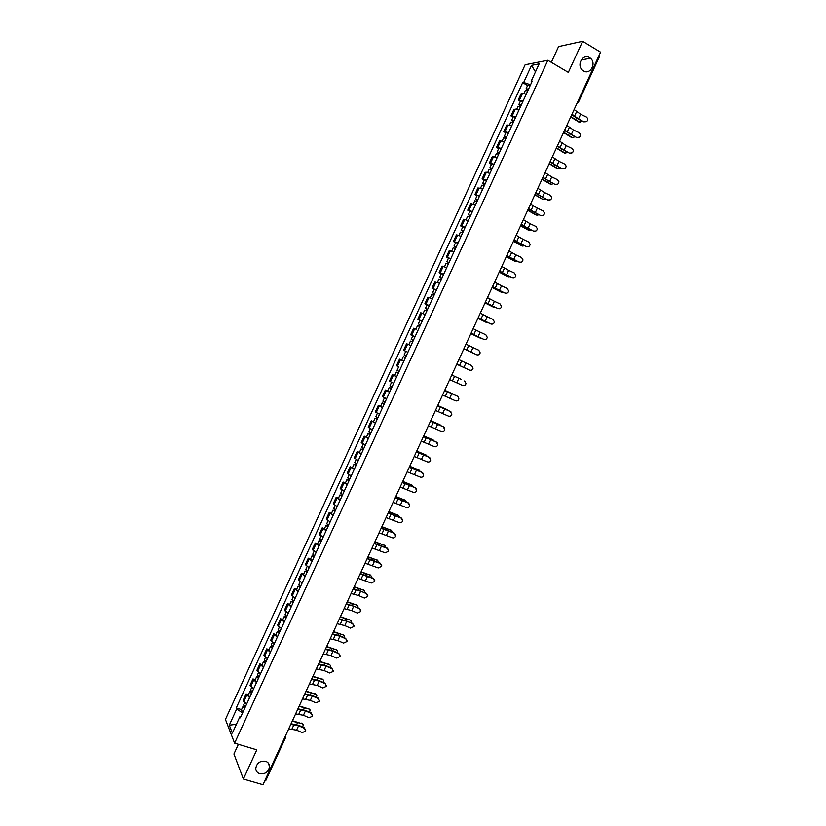 <?xml version="1.0" encoding="UTF-8"?>
<svg xmlns="http://www.w3.org/2000/svg" width="826" height="826" viewBox="0 0 826 826"><rect width="100%" height="100%" fill="white"/><g stroke="black" fill="none" stroke-linecap="round" stroke-linejoin="round"><path stroke-width="1.24" d="M265.528 761.262C267.975 762.109 269.317 763.792 269.544 766.311C268.718 771.804 265.466 774.282 259.787 773.735C257.299 772.888 255.957 771.185 255.75 768.603C256.638 763.131 259.901 760.684 265.528 761.262M589.578 57.613L590.466 58.254C596.816 63.272 590.136 75.321 583.455 70.902L582.402 70.117C576.249 64.986 583.011 53.205 589.578 57.613M238.373 744.309L233.923 754.014L243.381 779.011L262.967 784.7L600.574 52.183L582.64 41.3L558.572 46.586L551.345 62.332M547.855 60.267L525.119 64.769L225.426 719.436L234.594 743.163L547.855 60.267L568.34 72.389L582.64 41.3M243.381 779.011L256.783 749.853L234.594 743.163M265.621 780.518L264.619 781.107M599.263 55.043L599.821 55.848L578.448 102.228L577.859 101.484M526.276 94.092L521.268 93.4L518.201 100.091L523.188 100.813M520.349 101.319L518.201 100.091M518.986 109.982L514.02 109.208L510.953 115.888L515.909 116.693M513.111 117.106L510.953 115.888M511.717 125.851L506.782 124.994L503.726 131.675L508.64 132.563M505.884 132.872L503.726 131.675M504.449 141.7L499.565 140.761L496.509 147.431L501.382 148.401M498.667 148.618L496.509 147.431M497.19 157.529L492.348 156.506L489.302 163.166L494.124 164.209M491.46 164.333L489.302 163.166M489.952 173.326L485.141 172.231L482.095 178.87L486.886 180.006M484.273 180.037L482.095 178.87M482.714 189.113L477.944 187.925L474.909 194.564L479.658 195.783M477.087 195.71L474.909 194.564M475.487 204.869L470.768 203.609L467.733 210.227L472.441 211.528M469.911 211.363L467.733 210.227M468.28 220.604L463.592 219.262L460.557 225.88L465.224 227.253M462.746 226.995L460.557 225.88M461.073 236.319L456.427 234.894L453.402 241.502L458.027 242.958M455.591 242.607L453.402 241.502M453.877 252.013L449.272 250.505L446.246 257.103L450.841 258.641M448.446 258.197L446.246 257.103M446.69 267.676L442.127 266.096L439.112 272.683L443.655 274.304M441.311 273.767L439.112 272.683M439.515 283.328L435.003 281.666L431.988 288.243L436.489 289.947M434.187 289.317L431.988 288.243M432.359 298.95L427.878 297.215L424.863 303.782L429.324 305.558M427.063 304.835L424.863 303.782M425.204 314.561L420.764 312.734L417.75 319.301L422.179 321.149M422.127 321.262L417.75 319.301M416.108 329.264L413.661 328.242L410.656 334.788L415.034 336.729M413.94 336.316L410.656 334.788M410.945 345.66L406.568 343.719L403.563 350.265L407.899 352.31M403.8 361.241L399.485 359.176L396.49 365.712L398.782 366.868M403.14 360.838L399.485 359.176M396.686 376.759L392.402 374.622L389.418 381.147L393.682 383.316M396.738 376.646L392.402 374.622M389.583 392.257L385.339 390.037L382.355 396.552L386.578 398.803M387.57 391.018L385.339 390.037M382.49 407.724L378.287 405.432L375.303 411.937L379.495 414.27M380.518 406.402L378.287 405.432M375.407 423.18L371.246 420.806L368.262 427.3L372.412 429.706M373.476 421.766L371.246 420.806M368.334 438.606L364.204 436.159L361.23 442.643L365.34 445.131M366.445 437.099L364.204 436.159M361.272 454.021L357.183 451.492L354.209 457.965L358.277 460.526M359.424 452.421L357.183 451.492M354.209 469.405L350.172 466.793L347.199 473.267L351.236 475.91M352.413 467.712L350.172 466.793M347.168 484.769L343.162 482.085L340.198 488.548L344.194 491.264M345.413 482.993L343.162 482.085M340.136 500.112L336.172 497.355L333.208 503.808L337.163 506.596M338.423 498.243L336.172 497.355M333.105 515.434L329.182 512.595L326.229 519.048L330.142 521.918M331.443 513.483L329.182 512.595M326.094 530.736L322.202 527.824L319.259 534.257L323.131 537.21M324.463 528.692L322.202 527.824M319.084 546.017L315.233 543.033L312.29 549.455L316.131 552.48M317.504 543.89L315.233 543.033M312.094 561.277L308.284 558.211L305.341 564.633L309.141 567.73M310.545 559.057L308.284 558.211M305.104 576.517L301.335 573.378L298.392 579.78L302.151 582.96M303.607 574.204L301.335 573.378M298.134 591.736L294.397 588.515L291.464 594.916L295.181 598.169M296.668 589.341L294.397 588.515M291.165 606.934L287.469 603.641L284.536 610.032L288.222 613.357M289.75 604.446L287.469 603.641M284.206 622.102L280.551 618.736L277.619 625.117L281.263 628.524M282.833 619.531L280.551 618.736M277.257 637.259L273.633 633.81L270.721 640.191L274.325 643.66M275.925 634.595L273.633 633.81M270.319 652.395L266.736 648.875L263.824 655.235L267.387 658.787M269.028 649.649L266.736 648.875M263.391 667.501L259.849 663.908L256.938 670.268L260.469 673.892M262.141 664.672L259.849 663.908M256.473 682.596L252.963 678.931L250.061 685.27L253.551 688.977M255.265 679.674L252.963 678.931M249.566 697.671L246.096 693.923L243.195 700.262L246.644 704.041M248.399 694.656L246.096 693.923M530.54 84.779L523.674 82.476L531.521 65.357L539.141 63.87L531.18 81.247L531.799 82.053M240.924 716.524L239.86 716.741L240.314 717.835L532.243 81.072L531.18 81.247M239.86 716.741L232.354 733.116L229.267 725.166L236.659 709.018L242.586 712.879M523.674 82.476L522.641 82.652L236.226 707.954L236.659 709.018M527.597 85.512L522.641 82.652M241.543 709.627L236.226 707.954M531.521 65.357L535.465 71.893M236.401 724.299L229.267 725.166M584.261 121.659C586.739 122.124 587.885 121.071 587.689 118.49L586.398 117.034L580.657 114.277L578.52 118.913L583.992 121.907L578.262 119.151L571.757 114.721M586.842 121.381L583.992 121.907M571.984 114.215L578.52 118.913M574.132 109.559L580.657 114.277M579.955 122.32L578.881 122.083L582.413 121.154M528.382 89.497L527.401 89.373L528.072 90.013L527.494 90.096L526.1 88.764L527.773 85.109L530.209 85.512M528.526 89.177L526.1 88.764M527.669 90.881L528.32 89.476M527.731 90.912L525.315 90.488L524.004 93.348M527.215 90.705L527.494 90.096M570.725 116.951L578.881 122.083M579.821 122.227L570.869 116.652M577.013 137.353C579.398 137.839 580.554 136.837 580.492 134.359L579.15 132.728L573.409 129.981L571.282 134.607L576.755 137.581L564.499 130.477M579.563 137.095L576.755 137.581M564.716 130.012L571.282 134.607M566.853 125.356L573.409 129.981M569.785 153.027C572.077 153.522 573.254 152.573 573.296 150.177L571.912 148.401L566.182 145.665L564.044 150.28L569.537 153.223L557.24 146.212M572.284 152.8L569.537 153.223M557.447 145.768L564.044 150.28M559.584 141.122L566.182 145.665M572.748 137.859L571.716 137.632L575.175 136.817M521.113 105.346L520.143 105.201L520.814 105.821L520.256 105.893L518.842 104.592L520.514 100.937L522.93 101.381M521.258 105.047L518.842 104.592M520.401 106.75L521.051 105.315M520.463 106.771L518.057 106.317L516.725 109.218M519.946 106.564L520.256 105.893M563.528 132.573L571.716 137.632M572.635 137.787L563.662 132.284M565.552 153.378L564.55 153.151L567.937 152.469M513.865 121.164L512.894 121.009L513.576 121.618L513.018 121.67L511.604 120.4L513.266 116.755L515.661 117.24M513.989 120.885L511.604 120.4M513.132 122.589L513.793 121.143M513.194 122.62L510.809 122.124L509.456 125.077M512.678 122.403L513.018 121.67M556.342 148.164L564.55 153.151M565.469 153.326L556.466 147.906M562.558 168.669C564.788 169.175 565.965 168.267 566.089 165.954L564.685 164.054L558.954 161.328L556.827 165.933L562.32 168.855L550.002 161.927M565.005 168.483L562.32 168.855M550.188 161.514L556.827 165.933M552.326 156.878L558.954 161.328M555.351 184.291C557.509 184.807 558.686 183.94 558.892 181.689L557.478 179.686L551.737 176.96L549.61 181.575L555.113 184.466L542.775 177.611M557.726 184.146L555.113 184.466M542.94 177.239L549.61 181.575M545.077 172.603L551.737 176.96M548.144 199.902C550.25 200.419 551.438 199.582 551.696 197.393L550.271 195.297L544.54 192.582L542.414 197.177L547.927 200.047L535.547 193.284M550.457 199.789L547.927 200.047M535.713 192.933L542.414 197.177M537.84 188.307L544.54 192.582M558.366 168.876L557.405 168.649L560.709 168.091M506.617 136.971L505.657 136.796L506.348 137.384L505.801 137.415L504.366 136.187L506.028 132.552L508.403 133.058M506.73 136.713L504.366 136.187M505.884 138.407L506.555 136.951M505.946 138.438L503.571 137.911L502.198 140.905M505.429 138.221L505.801 137.415M549.166 163.734L557.405 168.649M558.314 168.845L549.28 163.496M551.19 184.343L553.482 183.682M499.379 152.748L498.429 152.562L499.131 153.13L498.584 153.151L497.138 151.953L498.801 148.319L501.165 148.866M499.493 152.511L497.138 151.953M498.636 154.204L499.317 152.727M498.708 154.235L496.354 153.677L494.95 156.723M498.192 154.018L498.584 153.151M542.001 179.294L550.261 184.126M551.159 184.332L542.104 179.066M534.938 194.616L543.126 199.582L546.254 199.252M492.162 168.514L491.222 168.308L491.387 168.855L489.921 167.699L491.584 164.064L493.927 164.653M492.255 168.287L489.921 167.699M491.408 169.98L492.089 168.483M491.47 170.011L489.137 169.413L487.722 172.51M490.954 169.795L491.387 168.855M534.835 194.822L543.126 199.582M540.958 215.483C543.012 215.999 544.189 215.194 544.499 213.067L543.074 210.888L537.344 208.173L535.217 212.767L540.741 215.607L528.341 208.926M543.178 215.421L540.741 215.607M528.485 208.617L535.217 212.767M530.612 203.991L537.344 208.173M536.807 215.235L539.027 214.801M484.945 184.25L484.015 184.022L484.201 184.539L482.714 183.424L484.377 179.789L486.7 180.409M485.038 184.043L482.714 183.424M484.181 185.736L484.883 184.219M484.253 185.757L481.93 185.127L480.495 188.276M483.737 185.551L484.201 184.539M527.69 210.331L536.002 215.018M536.89 215.256L527.783 210.145M533.772 231.043C535.785 231.559 536.972 230.784 537.323 228.699L535.888 226.458L530.158 223.753L528.041 228.337L533.565 231.156L521.134 224.548M535.898 231.022L533.565 231.156M521.268 224.269L528.041 228.337M523.395 219.654L530.158 223.753M529.621 230.64L531.799 230.32M477.738 199.964L475.518 199.118L477.18 195.494L479.483 196.154M477.82 199.778L475.518 199.118M476.974 201.461L477.676 199.933M477.036 201.492L474.733 200.832L473.277 204.022M476.53 201.276L477.015 200.202M520.556 225.818L528.898 230.433M529.776 230.681L520.628 225.643M526.596 246.582C528.578 247.098 529.755 246.344 530.147 244.31L528.712 241.997L522.982 239.303L520.865 243.887L526.399 246.675L513.948 240.149M528.609 246.613L526.399 246.675M514.061 239.901L520.865 243.887M516.188 235.296L522.982 239.303M522.445 246.024L524.582 245.818M470.541 215.648L468.332 214.791L469.994 211.177L472.276 211.869M470.624 215.493L468.332 214.791M469.767 217.176L470.479 215.627M469.839 217.197L467.557 216.505L466.07 219.737M469.323 216.98L469.849 215.844M513.421 241.285L521.795 245.828M522.662 246.086L513.493 241.13M519.44 262.09C521.382 262.616 522.559 261.883 522.982 259.891L521.547 257.516L515.816 254.831L513.71 259.405L519.244 262.172L506.761 255.73M521.299 262.183L519.244 262.172M506.865 255.513L513.71 259.405M508.992 250.908L515.816 254.831M515.269 261.388L517.365 261.284M463.365 231.321L461.156 230.454L462.818 226.84L465.09 227.563M463.427 231.177L461.156 230.454M462.581 232.86L463.293 231.29M462.643 232.891L460.381 232.158L458.874 235.441M462.137 232.664L462.684 231.466M506.307 256.731L514.701 261.202M515.569 261.481L506.369 256.597M512.285 277.588C514.195 278.114 515.372 277.391 515.827 275.44L514.391 273.024L508.661 270.339L506.555 274.913L512.099 277.65L499.596 271.289M513.989 277.732L512.099 277.65M499.678 271.104L506.555 274.913M501.795 266.509L508.661 270.339M508.114 276.72L510.138 276.731M456.189 246.974L454.001 246.086L455.653 242.483L457.903 243.236M456.241 246.85L454.001 246.086M455.394 248.523L456.128 246.943M455.467 248.554L453.216 247.79L451.688 251.114M454.95 248.327L455.539 247.067M499.203 272.146L507.618 276.555M508.475 276.844L499.255 272.033M505.14 293.065C507.03 293.581 508.207 292.889 508.671 290.959L507.247 288.501L501.527 285.827L499.42 290.391L504.975 293.106L492.43 286.829M506.648 293.251L504.975 293.106M492.502 286.663L499.42 290.391M494.619 282.079L501.527 285.827M500.959 292.032L502.92 292.146M449.024 262.596L446.845 261.697L448.487 258.094L450.728 258.879M449.076 262.492L446.845 261.697M448.229 264.165L448.962 262.565M448.291 264.196L446.061 263.391L444.512 266.777M447.785 263.969L448.394 262.637M492.1 287.551L500.546 291.888M501.392 292.187L492.141 287.458M498.006 308.511C499.875 309.038 501.052 308.346 501.537 306.456L500.112 303.958L494.392 301.294L492.286 305.847L497.851 308.532L485.285 302.347M499.286 308.728L497.851 308.532M485.337 302.213L492.286 305.847M487.454 297.628L494.392 301.294M493.814 307.313L495.683 307.53M441.869 278.197L439.7 277.288L441.342 273.685L443.562 274.511M441.91 278.114L439.7 277.288M441.063 279.787L441.807 278.176M441.125 279.818L438.916 278.981L437.346 282.409M440.63 279.591L441.27 278.197M485.007 302.935L493.483 307.189M494.33 307.509L485.048 302.853M490.881 323.947C492.73 324.463 493.896 323.792 494.402 321.933L492.988 319.394L487.268 316.74L485.161 321.293L490.881 323.947L478.14 317.834M491.893 324.174L490.737 323.947M478.192 317.742L485.161 321.293M480.298 313.168L487.268 316.74M486.69 322.584L488.445 322.883M434.724 293.777L432.556 292.848L434.208 289.265L436.407 290.112M434.755 293.715L432.556 292.848M433.918 295.388L434.662 293.757M433.98 295.409L431.781 294.552L430.191 298.021M433.474 295.192L434.146 293.726M477.934 318.289L486.431 322.481M487.268 322.811L477.965 318.227M483.778 339.352C485.595 339.868 486.762 339.218 487.288 337.38L485.874 334.809L480.154 332.166L478.058 336.709L483.778 339.352L471.006 333.312M484.48 339.558L483.623 339.341M471.037 333.239L478.058 336.709M473.143 328.676L480.154 332.166M479.565 337.824L481.186 338.206M427.589 309.337L425.431 308.397L427.083 304.815L429.262 305.703M427.62 309.296L425.431 308.397M426.774 310.958L427.527 309.316M426.835 310.989L424.657 310.091L423.046 313.612M426.34 310.762L427.032 309.234M470.861 333.632L479.39 337.751M480.216 338.092L470.882 333.59M476.674 354.736C478.471 355.252 479.638 354.612 480.174 352.795L478.76 350.203L473.04 347.56L470.954 352.103L476.674 354.736L463.892 348.758M477.056 354.881L476.53 354.705M463.902 348.717L470.954 352.103M466.009 344.163L473.04 347.56M472.451 353.032L473.897 353.487M418.317 323.926L420.486 324.855L418.317 323.926L419.959 320.343M419.639 326.518L420.403 324.855M419.711 326.549L417.543 325.609L415.912 329.171M419.205 326.322L419.928 324.732M473.174 353.352L472.348 352.991M469.581 370.11C471.367 370.626 472.534 369.986 473.081 368.2L471.667 365.577L465.947 362.944L463.861 367.477L469.581 370.11L456.778 364.194L466.504 368.706M456.778 364.183L463.861 367.477M458.884 359.62L465.947 362.944M413.351 340.395L411.214 339.424L412.855 335.852L415.003 336.801M413.361 340.384L411.214 339.424M412.525 342.047L413.289 340.364M412.587 342.078L410.439 341.107L408.808 344.69M412.081 341.85L412.845 340.198M456.757 364.245L466.143 368.582M449.664 379.619L462.498 385.453C464.264 385.969 465.43 385.339 465.988 383.574L464.625 380.951M461.486 379.495L451.781 375.025L461.197 379.32M406.247 355.903L404.12 354.901L405.752 351.329M405.483 357.575L404.637 357.183L405.421 357.534L406.185 355.872M405.473 357.586L403.346 356.595L404.988 357.328L405.752 355.665M403.831 361.168L401.715 360.157L403.346 356.595M442.56 395.035L455.425 400.775C457.181 401.281 458.337 400.672 458.905 398.927L457.852 396.449M444.656 390.491L457.501 396.263M457.387 396.181L444.677 390.45M454.744 394.962L444.739 390.295L453.474 394.178M399.144 371.39L397.038 370.368L398.659 366.806M398.39 373.053L397.554 372.64L398.349 372.97L399.082 371.359M398.369 373.084L396.263 372.051L397.925 372.743L398.648 371.163M435.467 410.429L448.353 416.077C450.098 416.583 451.264 415.974 451.832 414.249L450.335 411.472L451.048 411.957M437.553 405.886L450.438 411.565M450.335 411.472L437.594 405.824M437.728 405.514L446.546 409.386M447.888 410.346L437.708 405.556M392.051 386.867L389.955 385.804L391.565 382.304M391.307 388.499L390.471 388.075L391.276 388.396L391.989 386.836M391.276 388.55L389.191 387.477L390.863 388.148L391.555 386.63M389.645 392.113L387.559 391.039L389.191 387.477M428.384 425.803L441.301 431.358C443.035 431.864 444.192 431.265 444.78 429.551L443.283 426.743L444.202 427.455M430.47 421.27L443.386 426.856M443.283 426.743L430.511 421.167M430.718 420.733L439.628 424.574M440.991 425.689L430.687 420.795M384.968 402.314L382.892 401.219L384.472 397.771M384.235 403.924L383.409 403.48L384.214 403.79L384.906 402.283M384.204 403.997L382.128 402.892L383.811 403.532L384.472 402.076M382.562 407.559L380.497 406.454L382.128 402.892M421.301 441.156L434.259 446.618C435.983 447.124 437.13 446.525 437.728 444.832L436.242 441.982L437.315 442.932M423.387 436.624L436.334 442.116M436.242 441.982L423.449 436.5M423.717 435.932L432.71 439.742M434.084 441.001L433.196 440L423.676 436.004M377.895 417.739L375.84 416.614L377.389 413.227M377.162 419.34L376.357 418.875L377.172 419.164L377.833 417.708M377.131 419.422L375.066 418.286L376.77 418.885L377.399 417.502M375.5 422.974L373.445 421.838L375.066 418.286M414.239 456.479L427.228 461.858C428.931 462.364 430.088 461.775 430.687 460.092L429.221 457.212L430.408 458.368M416.325 451.967L429.293 457.367M429.221 457.212L416.397 451.812M416.717 451.099L425.813 454.889M427.166 456.282L426.216 455.126L416.676 451.202M370.833 433.144L368.788 431.988L370.316 428.653M370.11 434.724L369.305 434.249L370.131 434.517L370.771 433.113M370.069 434.827L368.024 433.66L369.738 434.218L370.337 432.907M368.437 438.379L366.403 437.202L368.024 433.66M407.187 471.791L420.197 477.077C421.9 477.573 423.046 476.994 423.655 475.332L422.2 472.42L423.47 473.763M409.262 467.279L422.272 472.586M422.2 472.42L409.345 467.093M409.737 466.256L418.916 470.025M420.238 471.532L419.247 470.221L409.686 466.37M363.781 448.528L361.757 447.341L363.254 444.058M363.068 450.087L362.273 449.592L363.099 449.85L363.719 448.497M363.017 450.201L360.993 449.003L362.717 449.54L363.285 448.291M361.385 453.753L359.372 452.545L360.993 449.003M363.006 450.056L362.717 449.54M400.135 487.082L413.186 492.275C414.879 492.771 416.025 492.193 416.634 490.551L415.189 487.608L416.521 489.126M402.21 482.57L415.251 487.794M415.189 487.608L402.314 482.363M402.758 481.393L412.029 485.141M413.299 486.751L412.288 485.306L402.696 481.527M356.739 463.892L354.726 462.663L356.202 459.442M356.037 465.43L355.242 464.924L356.078 465.162L356.677 463.861M355.975 465.565L353.962 464.336L355.707 464.831L356.243 463.654M354.344 469.106L352.341 467.867L353.962 464.336M355.975 465.399L355.707 464.831M393.104 502.353L406.175 507.453C407.858 507.949 409.004 507.381 409.624 505.739L408.189 502.776L409.562 504.438M395.179 497.851L408.24 502.972M408.189 502.776L395.282 497.603M395.788 496.509L405.143 500.236M406.371 501.95L405.339 500.36L395.726 496.653M349.708 479.235L347.715 477.975L349.161 474.805M349.016 480.742L348.231 480.226L349.078 480.453L349.646 479.204M348.944 480.908L346.951 479.638L348.706 480.102L349.212 478.997M347.323 484.439L345.33 483.169L346.951 479.638M348.954 480.711L348.706 480.102M386.072 517.592L399.185 522.6C400.858 523.095 402.004 522.538 402.623 520.907L401.199 517.912L402.603 519.719M388.148 513.101L401.25 518.139M401.199 517.912L388.272 512.822M388.839 511.604L398.266 515.31M399.443 517.128L398.4 515.393L388.757 511.769M342.687 494.557L340.704 493.267L342.129 490.148M341.995 496.044L341.221 495.507L342.078 495.714L342.625 494.526M341.912 496.219L339.94 494.929L341.716 495.363L342.191 494.309M340.302 499.751L338.33 498.45L339.94 494.929M341.933 496.013L341.716 495.363M379.051 532.822L392.195 537.736C393.857 538.232 395.004 537.674 395.633 536.064L394.219 533.038L395.644 534.969M381.127 528.33L394.26 533.276M394.219 533.038L381.261 528.031M381.891 526.668L391.4 530.364M392.505 532.274L391.472 530.416L381.808 526.854M335.666 509.859L333.704 508.527L335.108 505.471M334.995 511.325L334.231 510.778L335.088 510.964L335.604 509.828M334.902 511.521L332.95 510.189L334.726 510.592L335.18 509.611M333.291 515.042L331.329 513.71L332.95 510.189M334.933 511.294L334.726 510.592M372.051 548.02L385.226 552.852L388.643 551.19L387.249 548.144L388.674 550.168M374.116 543.539L387.28 548.402M387.249 548.144L374.271 543.209M374.952 541.722L384.544 545.397L374.859 541.928M385.577 547.401L385.453 546.223L383.822 544.881M328.665 525.13L326.724 523.777L328.098 520.772M327.994 526.585L327.241 526.017L328.108 526.193L328.603 525.099M327.901 526.792L325.96 525.439L327.757 525.801L328.18 524.882M326.291 530.313L324.35 528.95L325.96 525.439M327.943 526.554L327.757 525.801M365.051 563.208L378.256 567.947L381.674 566.295L380.28 563.218L381.726 565.345M367.116 558.727L380.311 563.497M380.28 563.218L367.281 558.366M368.024 556.755L377.668 560.389M378.649 562.496L377.647 560.389L367.921 556.972M321.665 540.39L319.745 538.996L321.097 536.053M321.015 541.815L320.261 541.236L321.128 541.391L321.603 540.359M320.911 542.052L318.981 540.658L320.798 540.989L321.18 540.142M319.301 545.563L317.37 544.169L318.981 540.658M320.953 541.784L320.798 540.989M358.061 578.365L371.297 583.022L374.715 581.38L373.331 578.283L374.777 580.492M360.126 573.894L373.352 578.572M373.331 578.283L360.301 573.512M361.107 571.768L370.802 575.361M371.731 577.57L370.75 575.34L360.993 572.005M314.685 555.619L312.775 554.205L314.097 551.314M314.035 557.034L313.291 556.435L314.169 556.579L314.623 555.599M313.921 557.282L312.011 555.857L313.839 556.156L314.2 555.371M312.311 560.792L310.411 559.367L312.011 555.857M313.973 557.003L313.839 556.156M351.081 593.502L358.649 595.546L364.349 598.065L367.756 596.444L366.393 593.326L367.828 595.608M353.146 589.041L360.704 591.106L366.393 593.636M366.393 593.326L353.332 588.628M354.199 586.759L363.946 590.301M364.803 592.624L364.793 591.117L363.853 590.27L354.086 587.007M307.706 570.838L305.816 569.382L307.117 566.543M307.076 572.232L306.332 571.613L307.22 571.747L307.644 570.807M306.952 572.49L305.062 571.045L306.9 571.303L307.22 570.59M305.341 576.001L303.452 574.545L305.062 571.045M307.014 572.201L306.9 571.303M344.112 608.628L351.711 610.59L357.41 613.098L360.817 611.488L359.455 608.339L360.89 610.693M346.166 604.167L353.755 606.15L359.455 608.669M359.455 608.339L346.373 603.723M347.292 601.731L357.1 605.231M357.885 607.647L357.926 606.047L356.977 605.19L347.178 601.999M300.747 586.037L298.867 584.55L300.148 581.762M300.117 587.4L299.384 586.78L300.282 586.883L300.685 586.006M299.983 587.689L298.114 586.202L299.962 586.429L300.261 585.779M298.382 591.189L296.503 589.692L298.114 586.202M300.055 587.369L299.962 586.429M337.153 623.723L344.783 625.602L350.482 628.111L353.879 626.5L352.537 623.341L353.962 625.757M339.207 619.273L346.827 621.173L352.526 623.682M352.537 623.341L339.424 618.798M340.405 616.671L350.255 620.13M350.967 622.649L351.071 620.945L350.1 620.089L340.271 616.96M293.788 601.204L291.929 599.686L293.178 596.961M293.168 602.557L292.445 601.917L293.344 602.009L293.726 601.173M293.034 602.856L291.175 601.338L293.034 601.534L293.302 600.956M291.423 606.356L289.575 604.828L291.175 601.338M293.106 602.526L293.034 601.534M330.204 638.808L337.865 640.604L343.564 643.103L346.961 641.503L345.619 638.322L347.044 640.79M332.259 634.358L339.909 636.185L345.598 638.684M345.619 638.322L339.93 635.824L332.486 633.852M333.528 631.601L343.42 635.018M344.06 637.631L344.215 635.834L343.234 634.957L333.384 631.911M286.839 616.351L285.001 614.812L286.219 612.128M286.23 617.683L285.517 617.032L286.777 616.33M286.085 618.003L284.247 616.454L286.364 616.103M284.485 621.503L282.647 619.944L284.247 616.454M286.178 617.652L286.126 616.619M323.265 653.862L330.958 655.576L336.657 658.074L340.044 656.484L338.712 653.283L340.136 655.803M325.31 649.422L333.002 651.167L338.691 653.655M338.712 653.283L333.033 650.785L325.558 648.895M326.652 646.51L336.595 649.876M337.142 652.592L337.38 650.692L336.389 649.814L326.507 646.83M279.911 631.487L278.073 629.908L279.281 627.285M279.302 632.799L278.599 632.127L279.849 631.456M279.147 633.129L277.319 631.549L279.425 631.229M277.557 636.619L275.729 635.029L277.319 631.549M279.25 632.757L279.219 631.683M316.337 668.895L324.06 670.536L329.75 673.014L333.136 671.445L331.815 668.213L333.229 670.784M318.382 664.465L326.094 666.128L331.784 668.616M331.815 668.213L326.136 665.735L318.64 663.908M319.796 661.399L329.78 664.723M330.245 667.532L330.545 665.529L329.543 664.641L319.641 661.74M272.983 646.593L271.165 644.982L272.343 642.411M272.384 647.883L271.692 647.202L272.921 646.562M272.229 648.245L270.412 646.624L272.497 646.335M270.629 651.724L268.822 650.103L270.412 646.624M272.332 647.852L272.322 646.727M309.42 683.918L317.174 685.466L322.863 687.944L326.249 686.375L324.938 683.133L326.332 685.745M311.454 679.488L319.208 681.068L324.897 683.546M324.938 683.133L319.249 680.655L311.732 678.9M312.94 676.267L322.976 679.54M323.338 682.441L323.72 680.356L322.708 679.457L312.775 676.618M266.065 661.688L264.268 660.046L265.414 657.527M265.476 662.958L264.785 662.256L266.003 661.657M265.311 663.33L263.515 661.678L265.58 661.43M263.711 666.809L261.925 665.157L263.515 661.678M265.425 662.917L265.435 661.75M302.502 698.91L310.297 700.386L315.976 702.854L319.363 701.295L318.062 698.032L319.455 700.675M304.546 694.49L312.321 695.988L318.01 698.466M318.062 698.032L312.373 695.564L304.825 693.871M306.095 691.114L316.182 694.346M316.441 697.33L316.916 695.151L315.873 694.253L305.93 691.486M259.157 676.752L257.371 675.079L258.507 672.612M258.579 678.001L257.898 677.289L259.096 676.721M258.404 678.394L256.618 676.721L258.672 676.494M256.814 681.863L255.038 680.18L256.618 676.721M258.517 677.97L258.559 676.752M295.605 713.881L303.421 715.275L309.11 717.742L312.486 716.194L311.185 712.91L312.579 715.584M297.639 709.472L305.444 710.887L311.134 713.354M311.185 712.91L305.506 710.443L297.938 708.822M299.26 705.941L309.389 709.131M309.554 712.198L310.111 709.937L309.058 709.028L299.084 706.333M252.26 691.796L250.495 690.092L251.6 687.686M251.693 693.035L251.011 692.302L252.198 691.765M251.507 693.437L249.741 691.734L251.775 691.538M249.917 696.907L248.151 695.193L249.741 691.734M251.631 692.993L251.693 691.734M288.708 728.842L296.565 730.153L302.244 732.61L305.62 731.062L304.329 727.768L305.713 730.473M290.742 724.433L298.578 725.765L304.267 728.233M304.329 727.768L298.651 725.311L291.051 723.762M292.435 720.747L302.605 723.886M302.657 727.045L303.307 724.691L302.254 723.783L292.249 721.16M245.363 706.829L243.618 705.094L244.702 702.73M244.816 708.037L244.145 707.293L245.301 706.798M244.62 708.46L242.865 706.726L244.888 706.56M243.03 711.929L241.285 710.184L242.865 706.726M244.754 708.006L244.837 706.695M250.67 686.602L253.582 680.232M257.557 671.548L260.479 665.178M264.465 656.484L267.387 650.103M271.382 641.399L274.304 635.008M278.3 626.294L281.232 619.892M285.238 611.157L288.171 604.756M292.177 596.011L295.119 589.599M299.136 580.843L302.079 574.421M306.095 565.655L309.038 559.212M313.064 550.436L316.017 543.993M320.044 535.207L322.997 528.754M327.034 519.946L329.997 513.493M334.034 504.676L336.998 498.202M341.045 489.374L344.019 482.9M348.066 474.062L351.04 467.568M355.097 458.719L358.071 452.225M362.139 443.355L365.113 436.851M369.181 427.971L372.175 421.456M376.243 412.566L379.237 406.041M383.316 397.141L386.31 390.615M390.388 381.695L393.393 375.159M397.482 366.228L400.486 359.682M404.575 350.74L407.59 344.174M411.689 335.222L414.704 328.655M418.803 319.693L421.818 313.116M425.937 304.133L428.952 297.546M433.072 288.563L436.097 281.965M440.227 272.962L443.252 266.354M447.382 257.34L450.418 250.722M454.548 241.698L457.583 235.069M461.724 226.035L464.77 219.396M468.92 210.341L471.966 203.702M476.117 194.637L479.163 187.987M483.324 178.901L486.38 172.242M490.541 163.156L493.597 156.475M497.779 147.379L500.835 140.699M505.016 131.582L508.083 124.891M512.265 115.754L515.331 109.063M519.523 99.915L522.6 93.204M243.784 701.625L246.695 695.265M285.703 736.937L285.734 735.305M265.631 780.869L285.734 737.257L284.753 737.422M578.21 102.352L576.951 103.446M577.477 103.25L576.92 103.529M576.569 111.727L574.421 116.373M575.774 119.367L576.331 118.149M569.31 127.462L567.173 132.108M562.062 143.187L559.925 147.813M568.577 134.968L569.104 133.843M561.391 150.559L561.876 149.506M554.824 158.881L552.697 163.507M547.597 174.554L545.47 179.17M540.38 190.207L538.253 194.822M554.205 166.129L554.659 165.148M547.039 181.679L547.462 180.77M539.884 197.197L540.266 196.361M533.173 205.839L531.056 210.444M532.729 212.705L533.08 211.941M525.976 221.44L523.86 226.045M525.594 228.183L525.904 227.501M518.79 237.031L516.673 241.626M518.46 243.649L518.749 243.03M511.614 252.601L509.508 257.185M511.346 259.085L511.593 258.548M504.449 268.14L502.342 272.714M497.293 283.659L495.187 288.233M490.148 299.157L488.042 303.731M483.014 314.644L480.908 319.197M475.89 330.101L473.783 334.654M468.765 345.526L466.669 350.079M461.662 360.941L459.566 365.484M454.568 376.336L452.472 380.869M458.864 378.298L456.778 382.83M447.475 391.71L445.39 396.232M451.791 393.641L449.705 398.153M454.176 394.518L453.371 394.126M440.403 407.053L438.317 411.575M444.729 408.953L442.643 413.465M447.176 409.706L446.37 409.293M433.34 422.385L431.255 426.897M437.666 424.254L435.591 428.756M440.175 424.863L439.38 424.44M426.278 437.697L424.203 442.199M430.625 439.525L428.549 444.027M433.196 440L432.411 439.577M419.226 452.978L417.151 457.48M423.583 454.775L421.518 459.266M426.216 455.126L425.442 454.682M412.195 468.239L410.119 472.74M416.562 470.004L414.487 474.496M419.247 470.221L418.472 469.767M405.163 483.489L403.098 487.98M409.541 485.223L407.476 489.704M412.288 485.306L411.524 484.831M407.528 484.181L407.776 483.664M398.142 498.708L396.077 503.199M402.541 500.411L400.476 504.882M405.339 500.36L404.585 499.875M400.527 499.358L400.806 498.77M391.142 513.906L389.077 518.387M395.54 515.579L393.475 520.05M398.4 515.393L397.657 514.897M393.537 514.526L393.847 513.855M384.142 529.094L382.077 533.565M388.55 530.726L386.496 535.186M391.472 530.416L390.729 529.9M386.558 529.662L386.898 528.919M377.152 544.251L375.087 548.722M381.571 545.852L379.516 550.312M379.588 544.778L379.96 543.973M370.172 559.388L368.117 563.848M374.612 560.957L372.557 565.407M377.647 560.389L376.914 559.842M372.629 559.873L373.032 558.995M363.203 574.504L361.148 578.964M367.653 576.042L365.598 580.492M370.75 575.34L370.017 574.782M365.67 574.948L366.114 573.998M356.233 589.609L354.189 594.049M360.704 591.106L358.649 595.546M363.853 590.27L363.141 589.712M358.732 590.001L359.196 588.979M349.284 604.684L347.24 609.123M353.755 606.15L351.711 610.59M356.977 605.19L356.264 604.611M351.804 605.035L352.299 603.951M342.346 619.737L340.302 624.177M346.827 621.173L344.783 625.602M350.1 620.089L349.398 619.49M344.876 620.047L345.413 618.891M335.418 634.771L333.374 639.2M339.909 636.185L337.865 640.604M343.234 634.957L342.542 634.358M337.958 635.039L338.526 633.81M328.49 649.783L326.456 654.213M333.002 651.167L330.958 655.576M336.389 649.814L335.697 649.195M331.061 650.01L331.649 648.72M321.582 664.785L319.538 669.194M326.094 666.128L324.06 670.536M329.543 664.641L328.851 664.011M324.164 664.961L324.794 663.598M314.675 679.757L312.641 684.165M319.208 681.068L317.174 685.466M322.708 679.457L322.026 678.817M317.277 679.891L317.938 678.456M307.778 694.707L305.754 699.116M312.321 695.988L310.297 700.386M315.873 694.253L315.212 693.592M310.4 694.8L311.092 693.303M300.891 709.637L298.867 714.036M305.444 710.887L303.421 715.275M309.058 709.028L308.397 708.357M303.534 709.689L304.257 708.119M294.025 724.557L291.991 728.945M298.578 725.765L296.565 730.153M302.254 723.783L301.593 723.101M296.679 724.557L297.432 722.926M269.544 766.311L268.006 762.739M590.466 58.254L581.153 59.999M394.632 375.613L396.263 372.051"/></g></svg>
